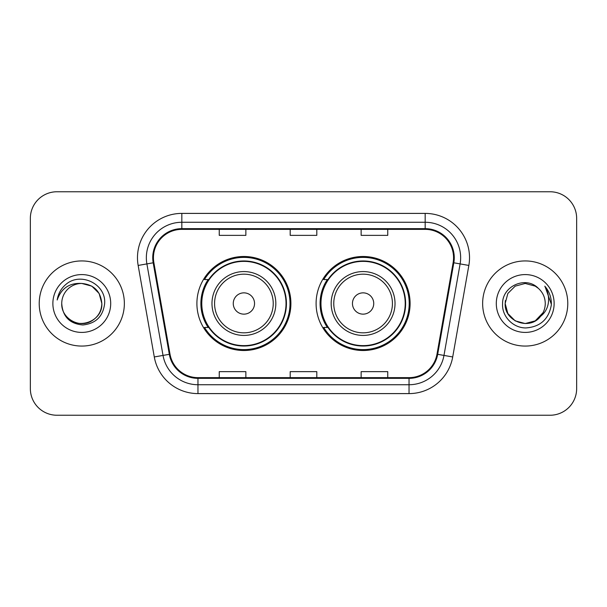 <?xml version="1.0" encoding="UTF-8"?>
<svg xmlns="http://www.w3.org/2000/svg" width="607" height="607" viewBox="0 0 607 607"><rect width="100%" height="100%" fill="white"/><g stroke="black" fill="none" stroke-linecap="round" stroke-linejoin="round"><path stroke-width="0.91" d="M316.095 303.5A47.005 47.005 0 0 0 363.1 350.505A47.005 47.005 0 0 0 410.097 303.5A47.005 47.005 0 0 0 363.1 256.495A47.005 47.005 0 0 0 316.095 303.5M196.903 303.5A47.005 47.005 0 0 0 243.9 350.505A47.005 47.005 0 0 0 290.905 303.5A47.005 47.005 0 0 0 243.9 256.495A47.005 47.005 0 0 0 196.903 303.5M208.171 327.446A43.014 43.014 0 0 1 208.171 279.554M327.363 327.446A43.014 43.014 0 0 1 327.363 279.554M30.35 218.361L30.35 388.639A26.602 26.602 0 0 0 56.952 415.241L550.048 415.241A26.602 26.602 0 0 0 576.65 388.639L576.65 218.361A26.602 26.602 0 0 0 550.048 191.759L56.952 191.759A26.602 26.602 0 0 0 30.35 218.361L30.35 388.639M39.22 303.5A42.566 42.566 0 0 0 81.786 346.066A42.566 42.566 0 0 0 124.359 303.5A42.566 42.566 0 0 0 81.786 260.934A42.566 42.566 0 0 0 39.22 303.5A42.566 42.566 0 0 0 81.786 346.066A42.566 42.566 0 0 0 124.359 303.5A42.566 42.566 0 0 0 81.786 260.934A42.566 42.566 0 0 0 39.22 303.5M482.641 303.5A42.566 42.566 0 0 0 525.214 346.066A42.566 42.566 0 0 0 567.78 303.5A42.566 42.566 0 0 0 525.214 260.934A42.566 42.566 0 0 0 482.641 303.5A42.566 42.566 0 0 0 525.214 346.066A42.566 42.566 0 0 0 567.78 303.5A42.566 42.566 0 0 0 525.214 260.934A42.566 42.566 0 0 0 482.641 303.5M153.442 257.74A28.377 28.377 0 0 1 181.827 229.363L425.173 229.363A28.377 28.377 0 0 1 453.126 262.664L436.987 354.192A28.377 28.377 0 0 1 409.035 377.637L197.965 377.637A28.377 28.377 0 0 1 170.013 354.192L153.875 262.664A28.377 28.377 0 0 1 153.442 257.74M152.736 257.74A29.09 29.09 0 0 0 153.176 262.793L169.315 354.313A29.09 29.09 0 0 0 197.965 378.351L409.035 378.351A29.09 29.09 0 0 0 437.685 354.313L453.824 262.793A29.09 29.09 0 0 0 425.173 228.649L181.827 228.649A29.09 29.09 0 0 0 152.736 257.74M138.153 265.441A44.341 44.341 0 0 1 181.827 213.398L425.173 213.398A44.341 44.341 0 0 1 468.847 265.441L452.708 356.962A44.341 44.341 0 0 1 409.035 393.602L197.965 393.602A44.341 44.341 0 0 1 154.292 356.962L138.153 265.441L146.886 263.901A35.472 35.472 0 0 1 181.827 222.268L425.173 222.268A35.472 35.472 0 0 1 460.114 263.901L443.975 355.421A35.472 35.472 0 0 1 409.035 384.732L197.965 384.732A35.472 35.472 0 0 1 163.025 355.421L146.886 263.901A35.472 35.472 0 0 1 146.348 257.74M550.048 191.759L56.952 191.759M56.952 415.241L550.048 415.241M576.65 388.639L576.65 218.361M290.199 229.363L290.199 235.364L316.801 235.364L316.801 229.363M219.248 229.363L219.248 235.364L245.858 235.364L245.858 229.363M361.142 229.363L361.142 235.364L387.752 235.364L387.752 229.363M316.801 377.637L316.801 371.636L290.199 371.636L290.199 377.637M245.858 377.637L245.858 371.636L219.248 371.636L219.248 377.637M387.752 377.637L387.752 371.636L361.142 371.636L361.142 377.637M61.739 303.5A20.046 20.046 0 0 1 81.786 283.454C93.964 284.637 100.648 291.322 101.832 303.5L99.146 293.477L91.809 286.14L81.786 283.454L91.809 286.14L99.146 293.477L101.832 303.5L99.146 293.477L91.809 286.14L81.786 283.454L91.809 286.14L99.146 293.477L101.832 303.5L99.146 293.477L91.809 286.14L81.786 283.454L91.809 286.14L99.146 293.477L101.832 303.5C101.566 311.057 98.22 316.846 91.809 320.86C79.312 328.865 61.057 318.326 61.739 303.5C62.665 316.664 69.722 323.819 82.901 324.973C95.823 323.569 103.076 316.414 104.647 303.5C106.202 284.326 81.292 271.898 66.55 283.871C61.33 288.044 58.211 293.416 57.187 299.987C61.315 288.226 69.517 282.718 81.786 283.454L91.809 286.14L99.146 293.477L101.832 303.5C101.566 311.057 98.22 316.846 91.809 320.86C79.312 328.865 61.057 318.326 61.739 303.5C61.057 318.326 79.312 328.865 91.809 320.86C98.22 316.846 101.566 311.057 101.832 303.5C102.894 321.786 76.565 330.853 66.125 316.012M52.87 303.5A28.916 28.916 0 0 0 81.786 332.416A28.916 28.916 0 0 0 110.702 303.5A28.916 28.916 0 0 0 81.786 274.584A28.916 28.916 0 0 0 52.87 303.5M60.123 291.33L60.419 290.821M60.093 291.39L60.343 290.943M254.545 303.5A10.645 10.645 0 0 0 243.9 292.855A10.645 10.645 0 0 0 233.263 303.5A10.645 10.645 0 0 0 243.9 314.145A10.645 10.645 0 0 0 254.545 303.5M275.828 303.5A31.928 31.928 0 0 0 243.9 271.572A31.928 31.928 0 0 0 211.98 303.5A31.928 31.928 0 0 0 243.9 335.428A31.928 31.928 0 0 0 275.828 303.5A31.928 31.928 0 0 1 243.9 335.428A31.928 31.928 0 0 1 211.98 303.5M286.026 303.5A42.126 42.126 0 0 0 243.9 261.374A42.126 42.126 0 0 0 201.782 303.5A42.126 42.126 0 0 0 243.9 345.626A42.126 42.126 0 0 0 286.026 303.5M290.017 303.5A46.117 46.117 0 0 1 204.491 327.446L208.762 327.446A42.52 42.52 0 0 0 286.428 303.599A42.52 42.52 0 0 0 208.762 279.554L204.491 279.554A46.117 46.117 0 0 1 290.017 303.5M373.737 303.5A10.645 10.645 0 0 0 363.1 292.855A10.645 10.645 0 0 0 352.455 303.5A10.645 10.645 0 0 0 363.1 314.145A10.645 10.645 0 0 0 373.737 303.5M395.02 303.5A31.928 31.928 0 0 0 363.1 271.572A31.928 31.928 0 0 0 331.172 303.5A31.928 31.928 0 0 0 363.1 335.428A31.928 31.928 0 0 0 395.02 303.5A31.928 31.928 0 0 1 363.1 335.428A31.928 31.928 0 0 1 331.172 303.5M405.218 303.5A42.126 42.126 0 0 0 363.1 261.374A42.126 42.126 0 0 0 320.974 303.5A42.126 42.126 0 0 0 363.1 345.626A42.126 42.126 0 0 0 405.218 303.5M409.209 303.5A46.117 46.117 0 0 1 323.683 327.446L327.955 327.446A42.52 42.52 0 0 0 405.62 303.599A42.52 42.52 0 0 0 327.955 279.554L323.683 279.554A46.117 46.117 0 0 1 409.209 303.5M535.503 320.701L535.237 320.86A20.046 20.046 0 0 0 545.261 303.5C545.147 297.453 542.84 292.399 538.348 288.355C526.019 275.449 502.361 286.094 502.581 303.5C501.64 316.391 513.082 328.03 525.859 327.939C540.253 326.9 548.736 319.252 551.315 305.002L551.361 303.5C551.285 296.922 549.092 291.148 544.79 286.178C548.068 291.542 549.214 297.316 548.25 303.5C547.339 308.697 544.828 312.931 540.716 316.209C543.697 312.499 545.215 308.265 545.261 303.5M540.473 316.497L535.237 320.86L525.214 323.546L515.191 320.86L507.854 313.523L505.168 303.5L507.854 313.523L515.191 320.86L525.214 323.546L535.237 320.86L540.473 316.497L535.237 320.86L525.214 323.546L515.191 320.86L507.854 313.523L505.168 303.5L507.854 313.523L515.191 320.86L525.214 323.546L535.237 320.86L543.022 312.711L540.716 316.209L543.022 312.711L535.237 320.86L525.214 323.546L515.191 320.86L507.854 313.523L505.168 303.5L507.854 293.477L515.191 286.14L525.214 283.454L535.237 286.14L538.348 288.355L535.237 286.14L525.214 283.454L515.191 286.14L507.854 293.477L505.168 303.5L507.854 293.477L515.191 286.14L525.214 283.454L535.237 286.14L538.348 288.355M543.022 312.711L540.716 316.209L543.022 312.711L535.237 320.86L525.214 323.546L515.191 320.86L507.854 313.523L505.168 303.5L507.854 313.523L515.191 320.86L525.214 323.546L535.237 320.86L540.162 316.854L535.602 320.648M540.617 316.33L535.237 320.86L525.214 323.546L515.191 320.86L507.854 313.523L505.168 303.5L505.388 300.533M505.168 303.5C504.136 321.27 529.281 330.64 540.162 316.854L540.716 316.209M496.298 303.5A28.916 28.916 0 0 0 525.214 332.416A28.916 28.916 0 0 0 554.13 303.5A28.916 28.916 0 0 0 525.214 274.584A28.916 28.916 0 0 0 496.298 303.5M544.987 286.398L551.346 304.259M425.173 213.398L425.173 228.649M146.886 263.901L153.176 262.793M197.965 393.602L197.965 378.351M409.035 378.351L409.035 393.602M437.685 354.313L452.708 356.962M154.292 356.962L169.315 354.313M453.824 262.793L468.847 265.441M181.827 213.398L181.827 228.649M273.233 303.5A29.326 29.326 0 0 0 243.9 274.174A29.326 29.326 0 0 0 214.575 303.5A29.326 29.326 0 0 0 243.9 332.826A29.326 29.326 0 0 0 273.233 303.5M392.426 303.5A29.326 29.326 0 0 0 363.1 274.174A29.326 29.326 0 0 0 333.767 303.5A29.326 29.326 0 0 0 363.1 332.826A29.326 29.326 0 0 0 392.426 303.5"/></g></svg>
